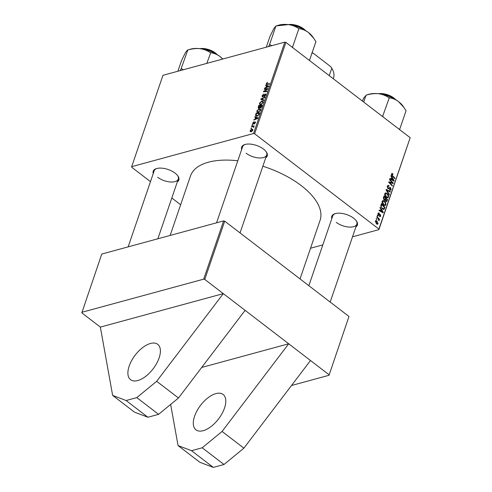 <?xml version="1.0" encoding="UTF-8"?>
<svg xmlns="http://www.w3.org/2000/svg" width="492" height="492" viewBox="0 0 492 492"><rect width="100%" height="100%" fill="white"/><g stroke="black" fill="none" stroke-linecap="round" stroke-linejoin="round"><path stroke-width="0.74" d="M194.58 416.226A22.3 11.285 -52.5 0 0 195.982 429.848A22.3 11.285 -52.5 0 0 211.025 426.564A22.3 11.285 -52.5 0 0 224.512 408.083A22.3 11.285 -52.5 0 0 223.116 394.461A22.3 11.285 -52.5 0 0 208.067 397.739A22.3 11.285 -52.5 0 0 194.58 416.226M129.181 366.073A22.3 11.285 -52.5 0 0 130.577 379.689A22.3 11.285 -52.5 0 0 145.626 376.411A22.3 11.285 -52.5 0 0 159.113 357.924A22.3 11.285 -52.5 0 0 157.711 344.302A22.3 11.285 -52.5 0 0 142.668 347.586A22.3 11.285 -52.5 0 0 129.181 366.073M153.252 173.553A13.536 6.464 18.9 0 1 156.401 168.608A13.536 6.464 18.9 0 1 175.103 173.141A13.536 6.464 18.9 0 1 177.907 175.97A13.536 6.464 18.9 0 1 177.36 181.806M157.692 177.274A12.743 6.082 -161.1 0 0 170.041 181.96A12.743 6.082 -161.1 0 0 178.295 179.076A12.743 6.082 -161.1 0 0 177.655 175.626M241.664 149.494A13.536 6.464 18.9 0 1 244.807 144.55A13.536 6.464 18.9 0 1 263.509 149.082A13.536 6.464 18.9 0 1 266.313 151.917A13.536 6.464 18.9 0 1 265.772 157.748M246.098 153.221A12.743 6.082 -161.1 0 0 258.454 157.901A12.743 6.082 -161.1 0 0 266.701 155.017A12.743 6.082 -161.1 0 0 266.061 151.567M331.811 218.626A13.536 6.464 18.9 0 1 334.954 213.682A13.536 6.464 18.9 0 1 353.656 218.214A13.536 6.464 18.9 0 1 356.46 221.049A13.536 6.464 18.9 0 1 355.919 226.88M336.245 222.353A12.743 6.082 -161.1 0 0 348.6 227.033A12.743 6.082 -161.1 0 0 356.854 224.149A12.743 6.082 -161.1 0 0 356.208 220.699M170.134 235.447L190.502 175.964A68.486 32.687 18.9 0 1 237.796 160.779M262.869 166.228A68.486 32.687 18.9 0 1 301.264 185.638A68.486 32.687 18.9 0 1 320.083 220.33L300.028 278.921M204.764 279.419L203.682 279.148L223.626 220.89L224.709 221.16L204.764 279.419L288.699 343.785L201.689 367.462M329.037 375.279L348.976 316.461L329.037 375.279L291.51 385.494M170.65 404.436L178.049 445.555L199.85 462.277L213.313 467.4L224.001 464.491L243.884 448.163L310.495 360.507L329.031 374.719M254.628 133.775L253.546 133.504L284.831 42.14L285.907 42.41L254.628 133.775L378.895 229.069L410.174 137.711L378.908 229.635L352.518 236.812M322.813 244.899L310.532 248.239M253.546 133.504L131.678 166.665L131.69 167.225L150.484 181.64M171.819 197.999L180.644 204.764M255.588 117.508L254.764 117.213L254.942 116.69L257.943 117.828L257.747 118.418L253.786 120.066L255.022 119.15L255.588 117.508L255.901 117.748M258.866 108.314L258.159 107.299L258.792 105.442L262.267 105.208L261.578 107.053L260.514 107.92L259.819 107.527L258.866 108.314L258.263 108.234M260.514 107.92L259.819 107.527L260.366 107.951M266.91 84.378L266.252 83.529L267.728 82.305L266.676 83.443L267.162 83.886L269.622 83.72L269.456 84.206L266.313 84.273M266.676 83.443L267.74 84.323M266.43 89.193L264.315 89.316L264.481 88.831L267.949 88.603L267.777 89.114L264.149 91.303L267.101 91.081L266.935 91.573L263.46 91.807L263.638 91.297L267.261 89.101L266.43 89.193M262.666 96.912L262.064 95.755L263.823 93.972L262.494 95.669L262.796 96.438L265.237 94.027L265.785 95.054L264.241 96.703L265.354 95.159L265.096 94.501L262.666 96.912L262.131 96.856M262.999 96.776L262.513 96.407L263.134 96.696M265.901 94.538L265.237 94.027L265.742 94.064M265.834 94.895L265.096 94.501M263.878 100.509L260.828 99.501L261.037 98.886L265.022 97.158L264.856 97.644L261.443 99.126L264.05 99.987L263.878 100.509M261 104.624L259.721 104.501L259.518 103.191L261.683 101.161L263.122 101.346L263.214 102.57L261 104.624M284.831 42.14L162.963 75.301L131.678 166.665M251.277 131.721L250.256 131.641L250.108 130.675L251.584 129.23L252.673 129.31L252.802 130.288L251.277 131.721M266.449 85.786L265.625 85.497L265.803 84.975L268.804 86.106L268.601 86.697L264.647 88.351L265.883 87.435L266.449 85.786L266.762 86.026M258.362 112.324L257.082 112.207L256.879 110.897L259.044 108.867L260.483 109.052L260.575 110.27L258.362 112.324M255.52 115.233L256.154 113.142L259.628 112.908L258.983 114.667L257.15 116.094L255.809 115.964L255.52 115.233L256.744 116.174M255.496 122.262L254.979 121.868L255.41 122.668L254.204 123.99L255.071 122.742L254.874 122.336L253.085 124.076L252.685 123.154L254.001 121.752L253.017 123.086L253.22 123.603L255.36 121.905M253.017 123.086L253.521 123.836M255.305 122.92L254.874 122.336M253.085 124.076L252.722 124.039M252.513 125.208L252.015 125.239L252.181 124.759L252.679 124.716L252.513 125.208M251.4 128.455L250.902 128.492L251.068 128.012L251.566 127.963L251.4 128.455M253.767 127.336L252.544 126.585L251.535 126.635L251.707 126.149L254.229 125.977L253.54 126.493L253.675 127.465L253.362 126.702L253.89 127.102M253.847 126.727L253.884 127.108M376.792 217.132L376.958 216.646L379.535 219.34L379.369 219.832L378.84 219.266L378.981 220.779L377.813 218.227L376.792 217.132M377.266 215.736L377.432 215.256L377.942 215.773L377.776 216.271L377.266 215.736M383.219 209.358L384.307 209.057L382.444 208.922L380.777 205.828L381.411 203.639L384.953 207.353L383.84 209.395M382.13 201.345L382.844 200.588L384.326 201.019L385.796 202.944L385.906 204.764L385.15 205.539L383.655 205.059C382.444 204.143 381.933 202.901 382.13 201.345M384.769 193.639L385.482 192.882L386.964 193.313L388.434 195.244L388.539 197.058L387.788 197.839L386.294 197.36C385.082 196.437 384.572 195.195 384.769 193.639M388.379 185.964L387.751 186.573L388.071 188.005L390.543 187.47L391.115 189.543L390.47 190.287L389.461 189.986L389.59 189.475L390.673 189.186L390.402 187.975L388.785 188.774L387.942 188.516L387.315 186.204L388.003 185.373L389.098 185.755L388.981 186.271L387.309 186.234M388.489 188.128L387.739 188.331L388.631 188.258M389.566 189.574L390.23 189.691L389.486 189.894M390.402 187.975L387.887 188.467M392.665 173.676L392.887 174.506L391.939 174.352L392.438 175.533L394.947 178.159L394.781 178.651L392.179 175.933L391.503 173.977L391.964 173.442L392.665 173.676L391.497 173.996M392.567 174.205L391.429 174.488M285.907 42.41L410.174 137.711M390.876 175.995L391.054 175.472L394.129 180.552L393.932 181.136L389.898 178.848L390.064 178.362L391.158 179.008L391.718 177.36L390.876 175.995M389.566 179.814L389.732 179.328L393.28 183.042L393.102 183.553L389.412 182.397L392.432 185.521L392.259 186.013L388.717 182.304L388.889 181.794L392.579 182.938L389.566 179.814M386.079 189.998L386.288 189.383L390.347 191.603L390.181 192.089L386.706 190.189L389.381 194.432L389.203 194.949L386.079 189.998M386.202 201.615L386.903 201.425L385.82 201.4L385.107 200.047L384.141 200.035L383.409 197.796L384.043 195.939L387.591 199.647L386.583 201.64M384.473 200.226L384.812 200.238M380.015 207.71L380.193 207.187L383.274 212.267L383.071 212.858L379.037 210.564L379.203 210.084L380.298 210.724L380.863 209.075L380.015 207.71M379.271 213.171L379.203 213.731L378.274 213.891L378.483 214.85L380.267 214.469L380.716 216.086L380.168 216.726L379.498 216.535L379.609 216.019L380.371 215.797L380.168 214.998L378.348 215.355L377.936 213.602L378.502 212.938L379.271 213.171L377.961 213.528M377.905 213.706L378.606 213.516L377.844 214.008M378.797 214.924L379.178 214.672M379.701 214.315L380.267 214.469L379 214.813M379.609 216.019L380.371 215.797M379.922 214.875L378.403 215.391M376.152 218.989L376.318 218.51L376.829 219.026L376.663 219.518L376.152 218.989M375.359 221.117L375.913 220.533L376.86 220.822L378.108 223.7L377.573 224.266L376.558 223.934L375.359 221.117M223.626 220.89L101.758 254.05L81.826 312.875L100.356 327.088L112.643 395.402L126.106 400.525L136.794 397.616L156.677 381.294L223.294 293.632L100.356 327.088M203.682 279.148L81.813 312.309M310.495 360.507L288.699 343.785L222.083 431.447L202.2 447.775L224.001 464.491M224.709 221.16L348.976 316.461M378.908 229.635L378.895 229.069M156.813 168.492A12.743 6.082 -161.1 0 0 154.187 170.822L128.148 246.873M245.219 144.433A12.743 6.082 -161.1 0 0 242.593 146.764L216.56 222.815M335.366 213.565A12.743 6.082 -161.1 0 0 332.746 215.896L308.847 285.686M393.293 180.779L394.129 180.552M390.494 179.186L391.158 179.008M392.985 179.475L392.075 177.969L391.626 179.279L393.637 180.459L392.985 179.475M391.454 178.135L392.075 177.969M393.022 180.625L393.637 180.459M390.974 179.457L391.626 179.279M392.456 174.131L393.003 173.983M394.449 178.295L394.947 178.159M392.278 183.319L393.28 183.042M388.926 182.526L389.412 182.397M389.836 183.479L390.353 183.338M391.927 185.662L392.432 185.521M390.427 182.778L391.411 182.514M391.743 183.165L392.579 182.938M388.336 185.964L389.098 185.755M387.204 186.726L387.751 186.573M387.579 188.141L388.071 188.005M388.803 187.944L390.543 187.47M389.473 189.992L391.115 189.543M388.268 188.553L387.862 188.473L388.268 188.553M389.633 191.794L390.347 191.603M386.269 190.306L386.706 190.189M388.951 194.549L389.381 194.432M386.281 193.497L386.964 193.313M387.997 195.361L388.434 195.244M386.62 197.581L388.539 197.058M388.016 195.398L386.78 193.78L385.746 193.473L385.205 194.014L386.503 196.911L387.567 197.243L388.102 196.702L388.016 195.398M385.943 197.058L386.503 196.911M384.67 194.162L385.205 194.014M386.97 199.813L387.591 199.647M387.013 199.703L385.906 198.547L385.525 200.232L385.968 200.908L386.73 200.527L387.013 199.703M385.285 198.713L385.906 198.547M385.464 201.043L386.73 200.527M385.144 200.336L385.525 200.232M383.809 199.703L385.144 199.131L385.494 198.11L384.295 196.862L383.84 198.251L384.75 199.709L383.994 199.912M383.674 197.028L384.295 196.862M383.323 198.393L383.84 198.251M383.649 201.203L384.326 201.019M385.359 203.067L385.796 202.944M383.981 205.287L385.906 204.764M385.377 203.098L384.141 201.486L383.108 201.179L382.567 201.72L383.865 204.611L384.928 204.949L385.464 204.408L385.377 203.098M383.311 204.764L383.865 204.611M382.032 201.868L382.567 201.72M382.438 212.495L383.274 212.267M379.633 210.902L380.298 210.724M382.13 211.191L381.214 209.684L380.765 211L382.776 212.175L382.13 211.191M380.593 209.85L381.214 209.684M382.167 212.341L382.776 212.175M380.113 211.179L380.765 211M384.332 207.519L384.953 207.353M384.375 207.403L381.657 204.561L381.441 205.182C381.103 206.535 381.503 207.624 382.635 208.46L383.865 208.663L384.375 207.403M381.036 204.733L381.657 204.561M382.659 209.075L383.865 208.663M382.081 208.608L382.635 208.46M380.845 205.342L381.441 205.182M377.942 213.583L379.32 213.208M378.028 214.973L378.483 214.85M379.523 216.412L380.716 216.086M378.305 215.318L379.762 214.918M377.432 215.914L377.942 215.773M376.318 219.161L376.829 219.026M379.037 219.475L379.535 219.34M378.865 220.613L379.191 220.527M375.328 221.24L376.86 220.822M376.749 224.069L378.108 223.7M377.764 223.417L376.737 221.338L375.71 221.388L376.731 223.454L377.764 223.417L376.589 223.958M376.183 223.602L376.731 223.454M375.285 221.505L376.011 221.08L375.322 221.271M250.416 130.909L250.108 130.675M252.162 129.673L251.584 129.23M252.697 130.534L252.365 129.765L252.845 130.134M251.793 131.505L251.443 131.235L252.464 130.355L251.461 129.703L250.446 130.583L251.295 131.715M250.446 130.583L251.443 131.235M259.874 103.468L259.518 103.191M262.205 101.561L261.683 101.161M263.3 102.262L262.599 101.703L263.3 102.244M262.703 101.801L261.498 101.647L259.942 103.111L260.108 104.027L261.209 104.132L262.783 102.668L262.703 101.801M261.566 104.409L261.209 104.132M262.605 100.091L261.037 98.886M262.765 100.14L261.443 99.126M262.408 96.014L262.064 95.755M264.641 96.524L264.284 96.254M264.702 96.487L264.37 96.229M265.059 89.273L264.481 88.831M264.696 91.721L264.149 91.303M265.655 91.66L265.071 91.205M264.229 91.752L263.638 91.297M267.322 84.353L266.252 83.529M267.304 86.125L265.803 84.975M265.163 88.136L264.813 87.865M266.221 87.693L265.883 87.435M267.685 86.272L266.793 85.934L266.344 87.244L268.318 86.451L267.685 86.272M266.676 87.502L266.344 87.244M258.564 107.613L258.159 107.299M259.364 105.878L258.792 105.442M261.695 105.719L260.612 105.792L260.231 107.317L260.662 107.44L261.695 105.719L262.008 105.958M260.994 107.699L260.231 107.317M260.207 105.823L259.032 105.903L258.583 107.274L259.038 107.828L260.207 105.823L260.52 106.063M260.213 107.115L259.856 106.844M259.352 108.068L258.583 107.274M257.236 111.167L256.879 110.897M259.567 109.267L259.044 108.867M260.065 109.507L260.662 109.95L258.86 109.353L257.31 110.811L257.47 111.733L258.571 111.832L260.145 110.374L260.065 109.507M258.933 112.108L258.571 111.832M256.443 117.846L254.942 116.69M254.303 119.851L253.952 119.587M255.36 119.408L255.022 119.15M256.824 117.988L255.932 117.65L255.483 118.966L257.457 118.166L256.824 117.988M255.815 119.218L255.483 118.966M256.031 114.777L255.686 114.519M256.726 113.584L256.154 113.142M259.056 113.424L256.393 113.603L256.203 115.515L257.341 115.608L258.546 114.747L259.056 113.424L259.37 113.664M257.703 115.884L257.341 115.608M254.647 123.769L254.321 123.523M252.562 125.054L252.181 124.759M251.449 128.301L251.068 128.012M252.291 126.598L251.707 126.149M112.643 395.402L134.445 412.118L147.907 417.247L158.596 414.338L178.479 398.01L245.096 310.354M156.677 381.294L178.479 398.01M136.794 397.616L158.596 414.338M126.106 400.525L147.907 417.247M243.884 448.163L222.083 431.447M213.313 467.4L191.511 450.684L202.2 447.775M178.049 445.555L191.511 450.684M378.514 93.738A11.943 5.701 18.9 0 1 395.562 99.575M395.033 99.255A12.743 6.082 -161.1 0 0 379.123 93.812M383.379 117.164L382.702 116.21L389.258 97.834C392.419 98.16 395.488 99.402 398.471 101.555L403.932 107.508L406.078 110.731L399.664 129.396A24.729 11.802 -161.1 0 0 399.596 129.255A24.729 11.802 -161.1 0 0 399.529 129.113L398.821 129.002M362.284 100.983L364.012 97.668L366.356 95.116C370.451 93.849 374.492 93.388 378.471 93.732C382.395 94.279 385.833 95.583 388.778 97.644L389.049 97.674M363.686 102.059L366.079 95.085M382.702 116.21L382.432 116.18A24.729 11.802 -161.1 0 1 382.911 116.37M403.932 107.508L402.936 106.069A21.543 10.283 -161.1 0 0 398.471 101.555A21.543 10.283 -161.1 0 0 378.471 93.732A21.543 10.283 18.9 0 0 368.705 94.347L366.3 95.11M288.361 24.606A11.943 5.701 18.9 0 1 305.415 30.442M304.886 30.129A12.743 6.082 -161.1 0 0 288.976 24.68M313.785 38.376L312.783 36.937A21.543 10.283 18.9 0 0 308.324 32.423A21.543 10.283 -161.1 0 0 299.013 27.3A21.543 10.283 -161.1 0 0 288.324 24.6C292.217 25.141 295.655 26.445 298.626 28.511L299.105 28.702C302.266 29.028 305.341 30.27 308.324 32.423L313.785 38.376L315.932 41.605L309.585 60.141L308.675 59.87M293.232 48.031L292.555 47.084L298.902 28.542M292.555 47.084L292.279 47.054A24.729 11.802 -161.1 0 1 292.758 47.238M271.793 45.688L269.585 44.489L275.932 25.953L288.324 24.6A21.543 10.283 -161.1 0 0 278.558 25.215L276.153 25.978M269.585 44.489L268.614 46.556M266.295 47.183L269.979 36.414L273.86 28.536L275.932 25.953M309.425 60.448L309.585 60.141M269.856 44.52A24.729 11.802 -161.1 0 0 269.511 44.612M216.474 54.181A12.743 6.082 -161.1 0 0 200.57 48.739M199.955 48.659A11.943 5.701 18.9 0 1 217.009 54.501M206.806 63.37L210.699 52.761C213.86 53.087 216.935 54.329 219.918 56.482L222.698 59.046M183.387 69.747L181.173 68.548L187.796 50.043C191.892 48.776 195.933 48.314 199.918 48.659C203.836 49.206 207.273 50.51 210.219 52.57L210.496 52.601M181.173 68.548L180.207 70.608M177.889 71.242L181.573 60.473L185.453 52.595L187.52 50.006M222.771 59.028A21.543 10.283 -161.1 0 0 219.918 56.482A21.543 10.283 -161.1 0 0 199.918 48.659A21.543 10.283 -161.1 0 0 190.152 49.274L187.741 50.036M181.45 68.579A24.729 11.802 -161.1 0 0 181.105 68.671M329.24 75.645L331.768 68.247L330.606 66.518A34.243 16.347 18.9 0 1 330.704 66.654A34.243 16.347 18.9 0 1 330.722 66.684M330.704 66.654L313.404 53.327L311.787 52.927M312.119 52.73A34.243 16.347 18.9 0 1 313.404 53.327M333.225 78.702L333.551 77.754A35.037 16.722 -161.1 0 0 331.768 68.247M391.976 180.029L392.641 179.851M391.946 175.669L392.438 175.533M388.256 188.707L389.32 188.418M386.897 191.296L387.345 191.173M385.648 201.253L387.186 200.834M384.972 199.512L385.636 199.328M383.373 197.925L383.981 197.759M381.122 211.751L381.786 211.566M383.815 208.706L384.559 208.503M263.441 100.362L262.064 99.31M267.679 87.084L267.34 86.826M256.824 118.8L256.486 118.541M259.124 114.359L258.817 114.126M392.179 174.088L391.435 174.291M390.058 187.87L387.924 188.454M387.567 197.243L386.527 197.526M385.746 193.473L384.738 193.75M386.398 201.031L385.636 201.24M384.928 204.949L383.889 205.225M383.108 201.179L382.099 201.449M380.064 216.148L379.553 216.289M379.855 214.875L377.715 215.459M260.108 104.027L260.908 104.642M266.719 83.837L267.384 84.347M260.305 107.41L260.815 107.803M258.669 107.785L259.179 108.178M257.47 111.733L258.269 112.348M256.203 115.515L257.002 116.13M253.029 123.584L253.435 123.898M255.047 122.354L255.416 122.637M356.854 224.149L330.181 302.045M240.035 232.913L266.701 155.017M178.295 179.076L157.852 238.786"/></g></svg>
